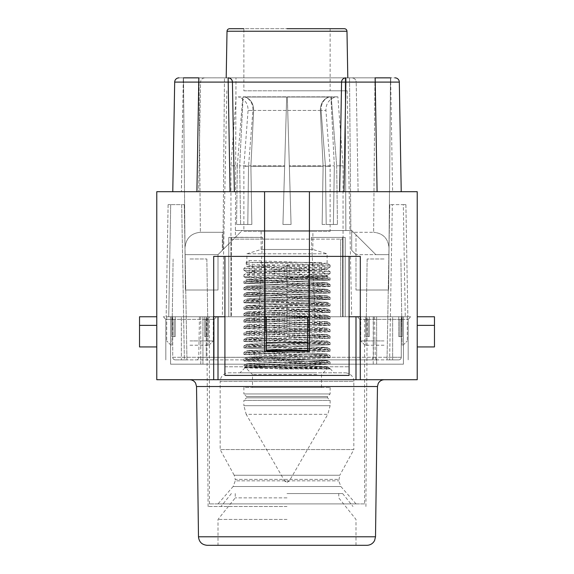 <?xml version="1.0" encoding="UTF-8"?>
<svg xmlns="http://www.w3.org/2000/svg" width="574" height="574" viewBox="0 0 574 574"><rect width="100%" height="100%" fill="white"/><g stroke="black" fill="none" stroke-linecap="round" stroke-linejoin="round"><path stroke-width="0.43" stroke-dasharray="2.87 2.15" d="M377.082 191.702L375.174 82.096L399.317 82.096L401.226 191.702L196.918 191.702L401.226 191.702L392.602 191.702L401.226 191.702L399.317 82.096A4.312 4.312 0 0 0 395.005 77.856L183.508 77.856L185.05 254.655L218.005 254.655L222.317 250.343L222.317 232.291L200.376 232.291C190.977 233.238 185.847 238.454 184.993 247.946L185.05 254.655L218.005 254.655L222.317 250.343L222.317 232.291M374.973 77.856L373.624 232.291L374.973 77.856L183.508 77.856L185.359 290.021L218.005 290.021L218.005 254.655L242.156 230.511L351.683 230.511L355.995 234.823L355.995 290.021L355.995 254.655L388.95 254.655L355.995 254.655L355.995 290.021L388.641 290.021L389.007 247.946C388.153 238.454 383.023 233.238 373.624 232.291C383.023 233.238 388.153 238.454 389.007 247.946L390.492 77.856L388.641 290.021L355.995 290.021L388.641 290.021L388.95 254.655L375.834 254.655L355.995 234.823L355.995 290.021L388.641 290.021L390.492 77.856L183.508 77.856L390.492 77.856L388.95 254.655L375.834 254.655L351.683 230.511L351.683 232.291L373.624 232.291L353.462 232.291M230.942 239.136L343.058 239.136L233.532 239.136L230.942 241.719L233.532 239.136L230.942 239.136L287 239.136L230.942 239.136L230.942 316.755L230.942 165.829L237.32 165.829L236.553 224.47L237.32 165.829L230.942 165.829L236.115 96.834L245.005 97.028C250.422 99.288 253.062 103.758 252.933 110.438L248.535 166.309L243.878 166.309L248.535 166.309L252.933 110.438C253.062 103.751 250.422 99.28 245.005 97.028L238.698 97.028C244.99 99.28 248.112 103.751 248.068 110.438L252.933 110.438L248.068 110.438L243.878 166.309L243.878 231.372L330.122 231.372L243.878 231.372M235.419 230.511L350.858 230.511L242.156 230.511L235.39 237.27L235.979 77.856L235.419 230.511L345.864 230.511L345.175 77.856L345.864 230.511L351.683 230.511L350.858 230.511L351.683 230.511L351.683 250.343L355.995 254.655L351.683 250.343L351.683 232.291M235.39 237.27L262.662 237.406L228.782 237.406L228.782 316.755L228.782 237.406L262.662 237.406L228.782 237.406L235.254 237.406L228.782 243.878L228.782 316.755L206.791 316.755L228.782 316.755L228.782 237.406L228.782 243.878L218.005 254.655L185.05 254.655L185.359 290.021L185.05 254.655L218.005 254.655L218.005 290.021L185.359 290.021L218.005 290.021L218.005 254.655L218.005 290.021L185.359 290.021L183.508 77.856L184.993 247.946C185.847 238.454 190.977 233.238 200.376 232.291L223.128 232.291L222.97 249.69L224.47 77.856L223.128 232.291M338.337 316.755L231.824 316.755L338.337 316.755L235.663 316.755L258.802 316.755L262.662 237.406L258.802 316.755L342.628 316.755L342.628 237.406L311.338 237.406L345.218 237.406L311.338 237.406L345.218 237.406L342.628 237.406L342.628 316.755L367.209 316.755L345.218 316.755L345.218 237.406L345.218 316.755L345.218 237.406L345.218 316.755L351.683 316.755L231.824 316.755L374.535 316.755L199.465 316.755L338.337 316.755M369.269 316.755L402.159 316.755L365.889 316.755L369.269 316.755L369.269 336.594L368.042 336.594L369.269 336.594L369.269 316.755L369.269 336.594L365.889 336.594L365.925 319.345L365.925 336.594L368.042 336.594L368.042 319.345L368.042 336.594L365.889 336.594L366.011 316.755L360.737 316.755L366.011 316.755L360.737 316.755L366.011 316.755L366.011 336.594L369.269 336.594L369.269 316.755M402.037 316.755L407.31 316.755L402.037 316.755L407.31 316.755L402.037 316.755L402.159 336.594L402.037 316.755L402.037 336.594L398.779 336.594L400.006 336.594L400.006 319.345L400.006 336.594L402.159 336.594L402.123 319.345L402.123 336.594L398.779 336.594L398.779 316.755L398.779 336.594L402.037 336.594L402.037 316.755M360.307 316.755L360.307 256.384L213.693 256.384L213.693 379.715L213.693 256.384L213.693 316.755L403.429 316.755L401.276 316.755L401.276 357.286L401.276 316.755L392.652 316.755L401.276 316.755L401.276 357.286L401.276 316.755L403.429 316.755L311.811 316.755L410.762 316.755L360.307 316.755L360.307 379.715L417.226 379.715L417.226 191.702L309.422 191.702L309.422 256.384L264.578 256.384L264.578 351.252L264.578 256.384L224.908 256.384L264.578 256.384L264.578 191.702L309.422 191.702L309.422 256.384L360.307 256.384L360.307 379.715L360.307 316.755L357.286 316.755L410.762 316.755L163.238 316.755L360.307 316.755L360.307 256.384L213.693 256.384L264.578 256.384L264.578 191.702L264.578 351.252L309.422 351.252L264.578 351.252L309.422 351.252L309.422 256.384L349.092 256.384L349.092 366.779L349.092 256.384L309.422 256.384L309.422 351.252L309.422 191.702M171.963 316.755L204.731 316.755L166.69 316.755L171.963 316.755L171.963 336.594L171.963 316.755L171.963 336.594L175.221 336.594L173.994 336.594L173.994 319.345L173.994 336.594L171.841 336.594L171.877 319.345L171.877 336.594L175.221 336.594L175.221 316.755L208.111 316.755L175.221 316.755L175.221 336.594L171.841 336.594L171.963 316.755M207.989 316.755L213.263 316.755L207.989 316.755L213.263 316.755L207.989 316.755L207.989 336.594L207.989 316.755L207.989 336.594L204.731 336.594L205.958 336.594L205.958 319.345L205.958 336.594L208.111 336.594L208.075 319.345L208.075 336.594L204.731 336.594L204.731 316.755L204.731 336.594L208.111 336.594L207.989 316.755M392.652 316.755L166.151 316.755L168.734 316.755L170.693 204.638L168.103 204.638L170.693 204.638L168.734 316.755L170.571 316.755L170.571 364.189L202.938 364.189L170.571 364.189L170.571 316.755L172.724 316.755L172.724 357.286C172.882 358.858 173.743 359.719 175.314 359.876L186.959 359.876L184.369 359.876L181.664 204.638L170.693 204.638L184.247 204.638L181.664 204.638L184.369 359.876L398.686 359.876L387.041 359.876L389.631 359.876L392.336 204.638L405.897 204.638L403.307 204.638L405.266 316.755L407.849 316.755L405.266 316.755L403.307 204.638L389.753 204.638L392.336 204.638L389.631 359.876L398.686 359.876L175.314 359.876C173.743 359.719 172.882 358.858 172.724 357.286A2.59 2.59 0 0 0 175.314 359.876A2.59 2.59 0 0 1 172.724 357.286L181.348 357.286L181.348 316.755L206.26 316.755L206.26 357.286L207.587 359.876L206.26 357.286L181.348 357.286L373.387 357.286L371.887 359.876L373.387 357.286L206.26 357.286L206.26 316.755L373.387 316.755L373.387 357.286L392.652 357.286L373.387 357.286L373.387 316.755L392.652 316.755L392.652 357.286L392.652 316.755M368.042 319.345L365.925 319.345L368.042 319.345L368.042 336.594L369.269 336.594L365.889 336.594L365.925 319.345L365.925 336.594L368.042 336.594L368.042 319.345L402.123 319.345L400.006 319.345L400.006 336.594L400.006 319.345L402.123 319.345L402.159 336.594L398.779 336.594L402.123 336.594L402.123 319.345L368.042 319.345M398.779 316.755L398.779 336.594L398.779 316.755M402.037 336.594L398.779 336.594L402.037 336.594M366.011 316.755L366.011 336.594L366.011 316.755M369.269 336.594L365.889 336.594L369.269 336.594M171.877 319.345L173.994 319.345L171.877 319.345L171.841 336.594L171.877 319.345L173.994 319.345L173.994 336.594L173.994 319.345L165.829 319.345L171.877 319.345M208.075 319.345L205.958 319.345L208.075 319.345L208.111 336.594L208.075 319.345L205.958 319.345L205.958 336.594L205.958 319.345L214.124 319.345L208.075 319.345M204.731 336.594L208.075 336.594L204.731 336.594L204.731 316.755L204.731 336.594L207.989 336.594L204.731 336.594M175.221 336.594L171.877 336.594L175.221 336.594L175.221 316.755L175.221 336.594L171.963 336.594L175.221 336.594M213.693 316.755L215.559 316.755L213.693 316.755L213.693 379.715L156.774 379.715L156.774 191.702L264.578 191.702M196.918 191.702L172.774 191.702L196.918 191.702L198.826 82.096L341.566 82.096L339.657 191.702L341.566 82.096L375.174 82.096L375.174 77.856M392.602 191.702L358.104 191.702L392.602 191.702L390.693 82.096L399.317 82.096L390.693 82.096L392.602 191.702M172.774 191.702L198.647 191.702L172.774 191.702L174.683 82.096L198.826 82.096L198.826 77.856L178.995 77.856A4.312 4.312 0 0 0 174.683 82.096L172.774 191.702L174.683 82.096L183.307 82.096L174.683 82.096A4.312 4.312 0 0 1 178.995 77.856A4.312 4.312 0 0 0 174.683 82.096A4.312 4.312 0 0 1 178.995 77.856L204.868 77.856L183.307 77.856L181.398 191.702L183.307 82.096L200.556 82.096L198.647 191.702L200.556 82.096L183.307 82.096L183.307 77.856M189.972 340.906L213.263 340.906L189.972 340.906M384.028 340.906L360.737 340.906L384.028 340.906M417.226 325.379L434.475 325.379L434.475 316.755L434.475 325.379L417.226 325.379L417.226 316.755L417.226 346.94L417.226 316.755L417.226 346.94L417.226 325.379L434.475 325.379L434.475 346.94L434.475 316.755L417.226 316.755M156.774 325.379L156.774 346.94L156.774 316.755L156.774 346.94L156.774 325.379L139.525 325.379L156.774 325.379L139.525 325.379L139.525 346.94L139.525 316.755L156.774 316.755L139.525 316.755L139.525 325.379L139.525 316.755L156.774 316.755M399.317 82.096A4.312 4.312 0 0 0 395.005 77.856L351.884 77.856L390.693 77.856L390.693 82.096L356.196 82.096C355.894 79.521 354.459 78.107 351.884 77.856C354.459 78.107 355.894 79.521 356.196 82.096L390.693 82.096L390.693 77.856M287 77.856L226.199 77.856L287 77.856M243.878 90.792L330.122 90.792L243.878 90.792L243.878 28.7L287 28.7M344.4 28.7L229.6 28.7M234.343 191.702L232.434 82.096C232.14 79.521 230.698 78.107 228.122 77.856A4.312 4.312 0 0 1 232.434 82.096A4.312 4.312 0 0 0 228.122 77.856L230.038 191.702M358.104 191.702L356.196 82.096L358.104 191.702M339.657 191.702L341.566 82.096C341.86 79.521 343.302 78.107 345.878 77.856A4.312 4.312 0 0 0 341.566 82.096C341.86 79.521 343.302 78.107 345.878 77.856A4.312 4.312 0 0 0 341.566 82.096M287 90.792L347.162 90.792L287 90.792M349.53 77.856L350.858 230.511L349.53 77.856M224.908 256.384L224.908 375.403L224.908 256.384L224.908 375.403L349.092 375.403L349.092 366.779L349.092 375.403L224.908 375.403L349.092 375.403L349.092 256.384M384.028 345.218L365.05 345.218L384.028 345.218M189.972 345.218L208.95 345.218L189.972 345.218M311.338 237.406L315.198 316.755L311.338 237.406M231.372 237.406L231.372 316.755L231.824 316.755L222.317 316.755L231.824 316.755L228.782 316.755L231.372 316.755L231.372 241.288M172.724 316.755L172.724 357.286L181.348 357.286L181.348 359.876L181.348 316.755L172.724 316.755M287 359.876L377.836 359.876L287 359.876M189.972 258.967L206.855 258.967L189.972 258.967M405.897 204.638L407.849 316.755L405.897 204.638M401.276 357.286C401.118 358.858 400.257 359.719 398.686 359.876C400.257 359.719 401.118 358.858 401.276 357.286A2.59 2.59 0 0 1 398.686 359.876A2.59 2.59 0 0 0 401.276 357.286L392.652 357.286L401.276 357.286M403.429 316.755L405.266 316.755L403.429 316.755L403.429 364.189L202.938 364.189L403.429 364.189L403.429 316.755M389.753 204.638L387.041 359.876L389.753 204.638M184.247 204.638L186.959 359.876L184.247 204.638M168.103 204.638L166.151 316.755L168.103 204.638M384.028 258.967L367.145 258.967L384.028 258.967M224.908 366.779L349.092 366.779L224.908 366.779M204.868 77.856C202.292 78.107 200.857 79.521 200.556 82.096C200.857 79.521 202.292 78.107 204.868 77.856M224.908 316.755L264.578 316.755M309.422 316.755L349.092 316.755M262.189 316.755L311.811 316.755L262.189 316.755M365.925 319.345L359.876 319.345L365.925 319.345M402.123 319.345L408.171 319.345L402.123 319.345M384.028 359.876L359.876 359.876L384.028 359.876M205.958 319.345L173.994 319.345L205.958 319.345M189.972 359.876L214.124 359.876L189.972 359.876M287 497.866L235.254 497.866L287 497.866M287 493.554L342.628 493.554L287 493.554M417.226 346.94L434.475 346.94L417.226 346.94L434.475 346.94L434.475 325.379M156.774 346.94L139.525 346.94L156.774 346.94L139.525 346.94L139.525 325.379M287 379.715L384.365 379.715L287 379.715M213.693 379.715L360.307 379.715M287 545.3L355.995 545.3L287 545.3M207.114 545.3L366.886 545.3M307.7 342.628L307.7 350.391L266.3 350.391L266.3 316.755L266.3 350.391L307.7 350.391L266.3 350.391L266.3 342.628L307.7 342.628L307.7 316.755L307.7 350.391L307.7 316.755M266.3 316.755L266.3 342.628M287 506.49L208.089 506.49L287 506.49M202.938 316.755L202.938 364.189L202.938 316.755M376.63 316.755L376.63 364.189L376.63 316.755M287 364.189L373.244 364.189L287 364.189M287 519.427L218.005 519.427L287 519.427M235.254 493.554L235.254 497.866L218.005 519.427L218.005 545.3M345.218 316.755L343.058 316.755L345.218 316.755M235.663 316.755L233.317 316.755L235.663 316.755M327.029 367.152L278.95 368.931L327.101 368.931L244.962 366.944L311.711 365.172L330.086 364.117L243.878 367.303L243.878 365.387M326.915 368.931L246.928 365.796L327.094 362.56L314.409 361.72L249.877 359.726L246.956 359.281L259.635 358.485L315.657 356.892L327.087 356.095L314.394 355.249L258.343 353.656L246.949 352.816L327.094 349.623L246.92 346.395L259.62 345.548L315.657 343.955L327.058 343.116L246.906 339.923L259.627 339.083L315.65 337.49L327.044 336.644L246.906 333.458L259.599 332.611L315.664 331.019L327.051 330.179L246.906 326.986L259.613 326.147L315.65 324.554L327.051 323.707L246.906 320.522L259.62 319.675L315.643 318.082L327.037 317.243L246.899 314.05L259.613 313.21L315.657 311.617L327.044 310.771L246.899 307.585L259.606 306.738L315.65 305.146L327.051 304.306L246.899 301.113L259.613 300.274L315.643 298.681L327.029 297.834L246.899 294.649L327.08 291.413L246.899 288.177L259.599 287.337L315.657 285.744L327.051 284.898L246.899 281.712L327.072 278.476L278.95 276.654L327.101 276.654L246.734 279.624L327.266 282.86L246.734 286.096L327.266 289.325L246.734 292.561L327.266 295.797L246.734 299.032L327.266 302.261L246.734 305.497L327.266 308.733L246.734 311.969L327.266 315.198L246.734 318.434L327.266 321.67L246.734 324.906L327.266 328.134L246.734 331.37L327.266 334.606L246.734 337.842L327.266 341.071L246.734 344.307L327.266 347.543L246.734 350.779L327.266 354.007L246.734 357.243L327.266 360.479L246.734 363.801L327.84 366.678M327.065 278.433L329.885 280.055L278.95 276.654M329.885 280.055L244.115 283.291L329.885 286.526L244.115 289.762L329.885 292.991L244.115 296.227L329.885 299.463L244.115 302.699L329.885 305.928L244.115 309.164L329.885 312.399L244.115 315.635L329.885 318.871L244.115 322.1L329.885 325.336L244.115 328.572L329.885 331.808L244.115 335.037L329.885 338.273L244.115 341.508L329.885 344.744L244.115 347.973L329.885 351.209L244.115 354.531L329.885 357.76L244.115 360.996L329.885 364.232M326.915 276.654L249.783 279.394L246.906 279.782L246.899 281.712M246.734 279.717L259.613 280.629L324.116 282.623L327.094 283.018L327.101 284.948M327.266 282.946L314.394 283.865L258.343 285.457L246.92 286.254M246.964 286.297L324.138 289.088L327.101 289.49L327.101 291.413M327.266 289.418L314.401 290.329L258.336 291.922L246.92 292.718M246.964 292.769L327.087 295.954M327.266 295.883L314.423 296.801L249.891 298.789L246.899 299.19L246.899 301.113M246.734 299.119L259.613 300.03L315.657 301.63L327.087 302.426M327.051 302.469L246.913 305.655M246.956 305.705L324.145 308.496L327.101 308.891L327.101 310.814M327.065 308.934L246.913 312.127M246.956 312.17L327.08 315.363M327.051 315.406L249.891 318.197L246.899 318.599L246.899 320.522M246.734 318.527L259.606 319.438L315.65 321.031L327.08 321.827M327.044 321.871L249.891 324.662L246.906 325.063L246.899 326.986M246.949 325.106L324.138 327.898L327.094 328.299L327.101 330.222M327.266 328.228L314.409 329.139L249.891 331.133L246.906 331.535L246.899 333.458M246.949 331.578L327.072 334.764M327.044 334.807L249.884 337.598L246.899 338L246.899 339.923M246.734 337.928L259.599 338.839L315.643 340.432L327.072 341.236M327.037 341.279L249.898 344.07L246.899 344.472L246.899 346.395M246.734 344.4L259.563 345.311L324.131 347.306L327.094 347.701L327.101 349.623M327.266 347.629L314.409 348.547L249.891 350.535L246.899 350.936L246.899 352.859M246.734 350.865L259.577 351.776L315.635 353.376L327.072 354.172M327.037 354.215L249.869 357.006L246.899 357.408L246.899 359.331M246.734 357.337L259.584 358.248L315.643 359.841L327.072 360.637M327.029 360.68L249.898 363.471L246.899 363.873L246.899 365.796M246.734 363.801L259.591 364.72L315.65 366.312L327.072 367.109M327.826 366.7L303.919 367.425L278.95 368.931M316.704 374.535L252.503 374.535L316.704 374.535M274.207 366.119L256.069 367.425L303.919 367.425M321.34 271.043L252.503 271.043L321.34 271.043M321.985 279.466L245.873 277.845M245.873 277.816L295.617 276.654L324.037 276.855M287.05 482.339L289.289 481.048L327.811 414.335L246.189 414.335L243.878 405.703L330.122 405.703L243.878 405.703L243.878 400.408L330.122 400.408L243.878 400.408L246.468 397.825L327.532 397.825L246.468 397.825L246.468 396.526L327.532 396.526L246.468 396.526L243.878 393.943L330.122 393.943L243.878 393.943L243.878 387.472L330.122 387.472L243.878 387.472M252.503 387.472L321.497 387.472L252.503 387.472L252.503 374.535L244.933 366.965M260.051 262.418L313.949 262.418L260.051 262.418L265.439 269.608M252.503 262.418L321.497 262.418L252.503 262.418L252.503 271.043L245.801 277.744M265.439 265.159C265.439 270.906 265.439 270.906 265.439 265.159C272.571 270.906 279.753 270.906 287 265.159C294.182 270.899 301.364 270.899 308.561 265.159C308.561 270.899 308.561 270.899 308.561 265.159C308.561 270.899 308.561 270.899 308.561 265.159C301.357 270.906 294.168 270.906 287 265.159C279.796 270.906 272.607 270.906 265.439 265.159C265.439 270.906 265.439 270.906 265.439 265.159L265.439 331.413L308.561 331.413L265.439 331.413L265.439 265.159M287 265.159L287 331.413L287 265.159M308.561 265.159L308.561 331.413L308.561 265.159M330.122 387.472L330.122 393.943L327.532 396.526L327.532 397.825L330.122 400.408L330.122 405.703L327.811 414.335L246.189 414.335L284.711 481.048L289.289 481.048L284.711 481.048L286.95 482.339M314.904 372.813L239.997 372.813L314.904 372.813M256.069 367.425L245.084 367.898M245.076 367.927L287.38 368.931L330.122 368.931L328.134 368.931L329.297 368.207M329.153 368.106L313.548 366.112M327.044 263.337L249.03 260.488L246.174 262.232L330.05 265.08M330.086 265.123L243.943 268.323M243.914 268.359L330.072 271.552L327.065 269.809M330.1 271.595L243.914 274.788L246.935 273.037M243.878 276.747L243.878 274.824L330.086 278.024L327.065 276.273M330.122 279.983L330.122 278.06L243.928 281.253L246.734 279.624M243.878 283.219L243.878 281.296L330.057 284.489M330.1 284.532L243.957 287.725M243.914 287.768L330.036 290.953M330.072 290.996L243.95 294.189M243.921 294.232L330.064 297.425M330.093 297.468L243.914 300.661L246.734 299.032M330.079 299.434L243.878 302.62L243.878 300.704L330.086 303.89L327.266 302.261M244.115 302.785L330.122 305.856L330.122 303.933L243.921 307.126L246.734 305.497M329.885 306.014L243.885 309.092L243.878 307.169L330.057 310.362M330.1 310.405L243.95 313.598M243.914 313.641L330.043 316.826M330.079 316.87L243.957 320.062M243.928 320.105L330.057 323.298M330.086 323.341L243.928 326.534L246.734 324.906M243.9 326.577L330.086 329.763L327.266 328.134M330.122 331.729L330.122 329.806L243.921 332.999L246.734 331.37M243.878 334.965L243.878 333.042L330.064 336.235M330.122 338.201L330.122 336.278L243.957 339.471M243.914 339.514L330.05 342.707M330.086 342.743L243.957 345.935M243.921 345.978L330.05 349.171M330.079 349.214L243.928 352.407L246.734 350.779M243.9 352.45L330.086 355.636L327.266 354.007M243.936 354.409L330.107 357.602L330.122 355.679L243.921 358.872L246.734 357.243M330.064 357.645L243.885 360.838L243.878 358.915L330.064 362.108M244.115 360.996L317.781 363.27L330.122 364.074L330.122 362.151L243.95 365.344M243.907 365.387L330.043 368.573M330.086 368.616L328.134 368.931M312.873 231.372L261.127 231.372L312.873 231.372L312.873 249.482L261.127 249.482L312.873 249.482L327.101 253.794L246.899 253.794L327.101 253.794L327.101 263.38L315.614 264.183L259.635 265.776L246.935 266.573L243.914 268.316M261.127 231.372L261.127 249.482L246.899 253.794L246.899 266.616L327.015 269.809M327.037 269.852L247.042 273.037M247.007 273.081L327.001 276.273M327.044 276.324L325.042 276.654M253.651 110.438L250.888 166.309L284.647 166.309L286.283 110.438L284.647 166.309L250.888 166.309L253.651 110.438C253.586 103.751 250.816 99.28 245.335 97.028L286.67 97.028L245.335 97.028C250.816 99.288 253.586 103.758 253.651 110.438L286.283 110.438L286.67 97.028L286.283 110.438L253.651 110.438M320.349 110.438L323.112 166.309L289.353 166.309L287.718 110.438L289.353 166.309L323.112 166.309L320.349 110.438C320.414 103.751 323.184 99.28 328.665 97.028L287.33 97.028L328.665 97.028C323.184 99.288 320.414 103.758 320.349 110.438L287.718 110.438L287.33 97.028L287.718 110.438L320.349 110.438M321.067 110.438L325.465 166.309L330.122 166.309L325.465 166.309L321.067 110.438C320.938 103.751 323.578 99.28 328.995 97.028L335.302 97.028L328.995 97.028C323.578 99.288 320.938 103.758 321.067 110.438L325.932 110.438L321.067 110.438M247.789 224.47L248.535 166.309L247.789 224.47L251.85 224.47L236.553 224.47L247.789 224.47M250.888 166.309L251.85 224.47L250.888 166.309M282.939 224.47L284.647 166.309L282.939 224.47L291.061 224.47L282.939 224.47L284.661 165.829L282.939 224.47L291.061 224.47L289.353 166.309L291.061 224.47L282.939 224.47M322.15 224.47L323.112 166.309L322.15 224.47L333.394 224.47L334.333 165.829L333.394 224.47L337.447 224.47L322.15 224.47M325.465 166.309L326.211 224.47L325.465 166.309M239.667 165.829L240.606 224.47L239.667 165.829L284.661 165.829L239.667 165.829L243.096 96.834L286.677 96.834L243.096 96.834L239.667 165.829M289.339 165.829L291.061 224.47L289.339 165.829L334.333 165.829L289.339 165.829L287.323 96.834L330.904 96.834L287.323 96.834L289.339 165.829M336.68 165.829L337.447 224.47L336.68 165.829L343.058 165.829L336.68 165.829L331.227 96.834L328.995 97.028L337.885 96.834L331.227 96.834L336.68 165.829M284.661 165.829L286.677 96.834L284.661 165.829M330.904 96.834L334.333 165.829L330.904 96.834M237.32 165.829L242.773 96.834L237.32 165.829M340.683 316.755L340.683 239.136L340.683 316.755M343.058 239.136L343.058 316.755L343.058 165.829L337.885 96.834L335.302 97.028C329.01 99.28 325.889 103.751 325.932 110.438L330.122 166.309L330.122 231.372M364.619 503.9L209.381 503.9L364.619 503.9L364.619 316.755M218.005 503.9L355.995 503.9L218.005 503.9L233.137 486.501L340.863 486.501L233.137 486.501L235.254 480.84L338.746 480.84L235.254 480.84L235.254 479.369L338.746 479.369L235.254 479.369L234.199 475.236L339.801 475.236L353.842 449.571L220.158 449.571L353.842 449.571L353.842 381.437L220.158 381.437C220.674 376.2 223.544 373.322 228.782 372.813L345.218 372.813L228.782 372.813M240.606 224.47L251.85 224.47L240.606 224.47M326.211 224.47L337.447 224.47L326.211 224.47M295.617 276.654L327.101 275.262L327.101 276.324M327.101 268.79L327.101 269.852M327.101 275.262L246.942 272.069L258.322 271.229L314.38 269.629L327.087 268.79L317.566 268.065L249.03 265.891L249.03 260.488M246.174 262.232L246.174 264.148L249.03 265.891M287.38 368.931L243.914 367.346L245.041 367.999M243.878 352.45L243.878 354.366L330.05 351.173M330.093 351.13L243.95 347.944M243.907 347.901L330.036 344.709M330.079 344.665L243.957 341.473M243.914 341.43L330.043 338.237M330.079 338.201L243.964 335.008M243.921 334.965L330.05 331.772M330.086 331.729L243.957 328.536M243.928 328.493L330.057 325.3M330.086 325.257L243.943 322.071M243.914 322.028L329.885 318.95M330.1 318.792L317.745 317.989L244.115 315.722M243.878 313.641L243.878 315.557L329.885 312.486M330.122 310.405L330.122 312.328L317.795 311.524L244.115 309.25M330.122 297.468L330.122 299.391L317.809 298.588L244.115 296.313M243.878 294.232L243.878 296.155L330.064 292.962M330.122 290.996L330.122 292.919L243.943 289.727M243.878 287.768L243.878 289.683L330.05 286.498M330.1 286.448L243.95 283.262M243.907 283.219L330.036 280.026M330.079 279.983L243.957 276.79M243.914 276.747L330.036 273.561M330.072 273.518L243.964 270.325M243.928 270.282L330.036 267.089M330.072 267.046L319.905 266.322L246.174 264.148M343.962 191.702L345.878 77.856M199.027 77.856L200.376 232.291L199.027 77.856M287 357.337L198.755 357.337L287 357.337M392.652 357.286L392.652 359.876L392.652 357.286M227.017 31.24L346.983 31.24M355.995 316.755L355.995 379.715M218.005 316.755L218.005 379.715M196.53 386.524L377.47 386.524M375.511 536.79L198.489 536.79M355.995 503.9L340.863 486.501L338.746 480.84L339.801 475.236L234.199 475.236L220.158 449.571L220.158 381.437L353.842 381.437C354.251 379.12 351.991 373.294 345.218 372.813M365.889 336.594L365.889 316.755L365.889 336.594M402.159 336.594L402.159 316.755L402.159 336.594M171.841 336.594L171.841 316.755L171.841 336.594M208.111 336.594L208.111 316.755L208.111 336.594M166.69 316.755L166.69 340.906L166.69 316.755M213.263 316.755L213.263 340.906L213.263 316.755M360.737 316.755L360.737 340.906L360.737 316.755M407.31 316.755L407.31 340.906L407.31 316.755M330.122 28.7L330.122 90.792M199.465 316.755L198.755 357.337C198.597 358.865 197.736 359.711 196.165 359.876M374.535 316.755L375.245 357.337C375.403 358.865 376.264 359.711 377.836 359.876M402.998 345.218L407.31 340.906L402.998 345.218M365.05 345.218L360.737 340.906L365.05 345.218M208.95 345.218L213.263 340.906L208.95 345.218M171.002 345.218L166.69 340.906L171.002 345.218M226.838 90.792L222.317 316.755M347.162 90.792L351.683 316.755M367.145 258.967L365.911 345.218L367.145 258.967M400.903 258.967L402.137 345.218L400.903 258.967M173.097 258.967L171.863 345.218L173.097 258.967M206.855 258.967L208.089 345.218L206.855 258.967M408.171 319.345L410.762 316.755L408.171 319.345L408.171 359.876L408.171 319.345M359.876 319.345L357.286 316.755L359.876 319.345L359.876 359.876L359.876 319.345M214.124 319.345L216.714 316.755L214.124 319.345L214.124 359.876L214.124 319.345M165.829 319.345L163.238 316.755L165.829 319.345L165.829 359.876L165.829 319.345M355.995 545.3L355.995 519.427L338.746 497.866L338.746 493.554M373.244 364.189L373.244 316.755M200.757 364.189L200.757 316.755M365.911 506.49L367.209 316.755M208.089 506.49L206.791 316.755M231.372 493.554L221.026 506.49M342.628 493.554L352.974 506.49M244.94 366.901L246.935 365.753M327.065 362.517L329.885 364.146M246.935 359.281L244.115 360.91M327.065 356.052L329.885 357.681M246.935 352.816L244.115 354.445M327.065 349.58L329.885 351.209M246.935 346.344L244.115 347.973M327.065 343.116L329.885 344.744M246.935 339.88L244.115 341.508M327.065 336.644L329.885 338.273M246.935 333.408L244.115 335.037M327.065 330.179L329.885 331.808M246.935 326.943L244.115 328.572M327.065 323.707L329.885 325.336M246.935 320.471L244.115 322.1M327.065 317.243L329.885 318.871M246.935 314.007L244.115 315.635M327.065 310.771L329.885 312.399M246.935 307.535L244.115 309.164M327.065 304.306L329.885 305.928M246.935 301.07L244.115 302.699M327.065 297.834L329.885 299.463M246.935 294.598L244.115 296.227M327.065 291.37L329.885 292.991M246.935 288.134L244.115 289.762M327.065 284.898L329.885 286.526M246.935 281.662L244.115 283.291M327.065 367.152L327.854 366.7M321.497 387.472L321.497 374.535L327.101 368.931L327.101 367.109M321.497 262.418L321.497 271.043L327.101 276.654L327.101 278.476M246.899 286.254L246.899 288.177M246.899 292.718L246.899 294.649M246.899 305.655L246.899 307.585M246.899 312.127L246.899 314.05M327.101 295.954L327.101 297.884M327.101 302.426L327.101 304.349M327.101 315.363L327.101 317.286M327.101 321.827L327.101 323.75M327.101 334.764L327.101 336.687M327.101 341.236L327.101 343.159M327.101 354.172L327.101 356.095M327.101 360.637L327.101 362.56M308.561 269.608L313.949 262.418M244.998 367.812L239.997 372.813M330.122 368.616L334.003 372.813M327.862 366.671L329.383 368.192M330.086 265.08L327.065 263.337M330.086 284.489L327.266 282.86M243.914 287.725L246.734 286.096M330.086 290.953L327.266 289.325M243.914 294.189L246.734 292.561M330.086 297.425L327.266 295.797M330.086 310.362L327.266 308.733M243.914 313.598L246.734 311.969M330.086 316.826L327.266 315.198M243.914 320.062L246.734 318.434M330.086 323.298L327.266 321.67M330.086 336.235L327.266 334.606M243.914 339.471L246.734 337.842M330.086 342.7L327.266 341.071M243.914 345.935L246.734 344.307M330.086 349.171L327.266 347.543M330.086 362.108L327.266 360.479M243.914 365.344L246.734 363.715M330.086 368.573L329.239 368.085M209.381 503.9L209.381 316.755M246.899 272.026L246.899 273.081M330.122 351.13L330.122 349.214M330.122 344.665L330.122 342.743M330.122 325.257L330.122 323.341M330.122 318.792L330.122 316.87M330.122 286.448L330.122 284.532M330.122 273.518L330.122 271.595M330.122 267.046L330.122 265.123M243.878 347.901L243.878 345.978M243.878 341.43L243.878 339.514M243.878 328.493L243.878 326.577M243.878 322.028L243.878 320.105M243.878 270.282L243.878 268.359M245.837 277.902L243.914 276.79M327.065 275.305L330.086 273.554M246.942 272.076L243.914 270.325M327.051 268.84L330.086 267.089"/><path stroke-width="0.86" d="M374.973 77.856L390.693 77.856M264.578 191.702L264.578 351.252L309.422 351.252L309.422 256.384L213.693 256.384L213.693 379.715L156.774 379.715L156.774 191.702L309.422 191.702L309.422 256.384L349.092 256.384L349.092 375.403L224.908 375.403L224.908 256.384M349.092 256.384L360.307 256.384L360.307 379.715L417.226 379.715L417.226 191.702L309.422 191.702M196.918 191.702L198.826 77.856L183.307 77.856M347.801 77.856L346.983 31.24L227.017 31.24C227.175 29.712 228.036 28.858 229.6 28.7L243.878 28.7M287 28.7L344.4 28.7C345.964 28.858 346.825 29.712 346.983 31.24M339.657 191.702L341.566 82.096L232.434 82.096C232.14 79.521 230.698 78.107 228.122 77.856A4.312 4.312 0 0 1 232.434 82.096L174.683 82.096L172.774 191.702M232.434 82.096L234.343 191.702M395.005 77.856A4.312 4.312 0 0 1 399.317 82.096A4.312 4.312 0 0 0 395.005 77.856A4.312 4.312 0 0 1 399.317 82.096L401.226 191.702L399.317 82.096L345.878 82.096L343.962 191.702M178.995 77.856A4.312 4.312 0 0 0 174.683 82.096M341.566 82.096A4.312 4.312 0 0 1 345.878 77.856L345.878 82.096L341.566 82.096M213.693 316.755L224.908 316.755M264.578 316.755L266.3 316.755L266.3 350.391L307.7 350.391L307.7 316.755L266.3 316.755M307.7 316.755L309.422 316.755M349.092 316.755L360.307 316.755M417.226 316.755L434.475 316.755L434.475 325.379L417.226 325.379M156.774 325.379L139.525 325.379L139.525 316.755L156.774 316.755M417.226 346.94L434.475 346.94L434.475 325.379M139.525 325.379L139.525 346.94L156.774 346.94M360.307 379.715L213.693 379.715M375.511 536.79L374.6 540.543L373.66 542.014C371.909 544.145 369.649 545.243 366.886 545.3L207.114 545.3C201.926 544.805 199.049 541.971 198.489 536.79L375.511 536.79L377.47 386.524L196.53 386.524L195.598 383.138C194.22 380.942 192.233 379.794 189.635 379.715M266.3 342.628L307.7 342.628M230.038 191.702L228.122 77.856M375.174 77.856L377.082 191.702M218.005 316.755L218.005 379.715M355.995 316.755L355.995 379.715M227.017 31.24L226.199 77.856M198.489 536.79L196.53 386.524M377.47 386.524L378.201 383.518C379.536 381.086 381.595 379.816 384.365 379.715"/></g></svg>
